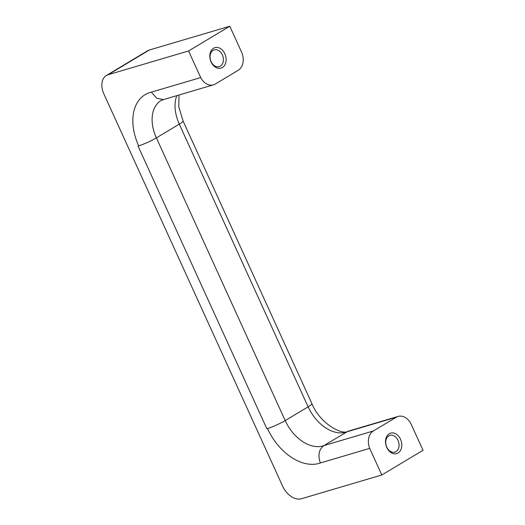 <?xml version="1.0" encoding="UTF-8"?>
<svg xmlns="http://www.w3.org/2000/svg" width="525" height="525" viewBox="0 0 525 525"><rect width="100%" height="100%" fill="white"/><g stroke="black" fill="none" stroke-linecap="round" stroke-linejoin="round"><path stroke-width="0.79" d="M398.153 416.41L348.141 431.196L323.859 445.594C318.905 449.387 317.73 455.182 320.348 462.965A48.851 32.307 59.1 0 1 267.514 428.571L266.864 428.761L138.036 146.075L138.685 145.884A48.851 32.307 59.1 0 1 151.357 92.144L156.765 98.287L163.459 99.586L213.458 84.833A14.234 10.526 -106.5 0 1 200.701 77.569L188.58 50.964L108.15 74.721A17.791 11.767 -120.9 0 0 106.319 75.521A17.791 11.767 -120.9 0 0 103.983 94.172L282.588 486.084A17.791 11.767 -120.9 0 0 301.396 498.75L381.819 474.994L369.692 448.383A14.234 10.526 -106.5 0 1 373.387 430.966L396.329 417.211A14.234 10.526 -106.5 0 1 398.153 416.41A14.234 10.526 -106.5 0 1 410.904 423.675L423.032 450.279L381.819 474.994M188.58 50.964L229.786 26.25L241.913 52.854A14.234 10.526 -106.5 0 1 238.219 70.278L215.283 84.033A14.234 10.526 -106.5 0 1 213.458 84.833M151.357 92.144L200.701 77.569M320.348 462.965L369.692 448.383M267.514 428.571A14.234 1.798 -24.5 0 0 285.193 420.571L285.213 420.558A14.234 1.798 -24.5 0 1 266.864 428.761M224.838 53.76A10.677 7.895 73.5 0 0 210.728 51.594A10.677 7.895 73.5 0 0 218.334 68.283A10.677 7.895 73.5 0 0 224.838 53.76M222.351 54.869A8.748 6.471 73.5 0 0 214.246 49.855A8.748 6.471 73.5 0 0 210.518 60.08A8.748 6.471 73.5 0 0 219.201 66.636A8.748 6.471 73.5 0 0 222.351 54.869M400.509 439.241A10.677 7.895 73.5 0 0 386.407 437.076A10.677 7.895 73.5 0 0 394.012 453.771A10.677 7.895 73.5 0 0 400.509 439.241M398.022 440.357A8.748 6.471 73.5 0 0 389.917 435.337A8.748 6.471 73.5 0 0 386.19 445.561A8.748 6.471 73.5 0 0 394.879 452.123A8.748 6.471 73.5 0 0 398.022 440.357M176.787 95.668A35.621 23.559 -120.9 0 0 179.307 124.13L179.281 124.143A14.234 1.798 -24.5 0 0 179.307 124.13A14.234 1.798 -24.5 0 0 183.067 120.94L178.795 106.805L179.005 95.012M163.459 99.586L161.044 100.537A35.621 23.559 -120.9 0 0 156.365 137.885A14.234 1.798 -24.5 0 0 156.391 137.872L156.365 137.885A14.234 1.798 -24.5 0 1 138.685 145.884M373.387 430.966L323.859 445.594A35.621 23.559 59.1 0 1 285.193 420.571L156.391 137.872L179.281 124.143L308.109 406.829A14.234 1.798 -24.5 0 0 311.87 403.64A14.234 1.798 -24.5 0 0 311.824 403.541M229.786 26.25L149.362 50.006A17.791 11.767 -120.9 0 0 147.532 50.807L106.319 75.521M285.213 420.558L308.136 406.816A14.234 1.798 -24.5 0 0 311.896 403.627L183.087 121.052M308.136 406.816A35.621 23.559 59.1 0 0 346.802 431.839L396.329 417.211M108.15 74.721L149.362 50.006M348.141 431.196C342.871 435.455 320.243 424.279 311.896 403.627"/></g></svg>
